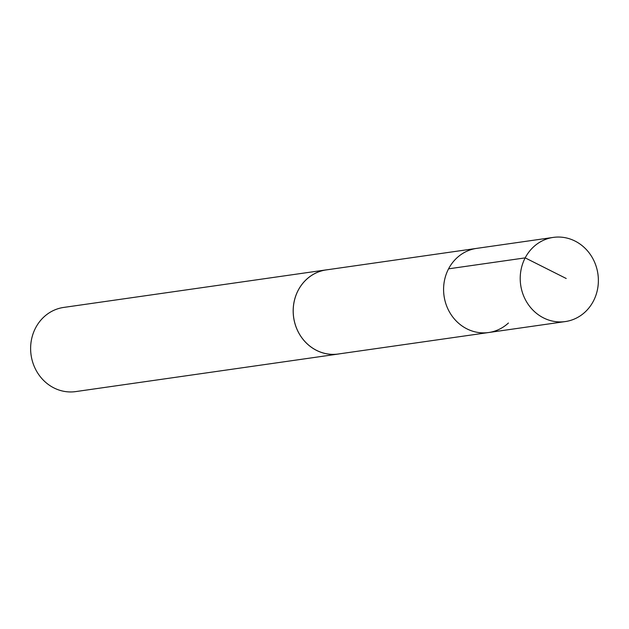 <?xml version="1.0" encoding="UTF-8"?>
<svg xmlns="http://www.w3.org/2000/svg" width="629" height="629" viewBox="0 0 629 629"><rect width="100%" height="100%" fill="white"/><g stroke="black" fill="none" stroke-linecap="round" stroke-linejoin="round"><path stroke-width="0.94" d="M553.276 237.408A42.505 39.014 -98.1 0 1 594.696 262.442A42.505 39.014 -98.1 0 1 585.072 312.055A42.505 39.014 -98.1 0 1 565.314 321.568A42.505 39.014 -98.1 0 1 523.894 296.534A42.505 39.014 -98.1 0 1 533.518 246.922A42.505 39.014 -98.1 0 1 553.276 237.408L476.633 248.384A42.497 39.006 81.9 0 0 444.05 295.968A42.497 39.006 81.9 0 0 488.67 332.521L338.268 354.009A42.481 38.982 -98.1 0 1 296.88 328.991A42.481 38.982 -98.1 0 1 306.496 279.418A42.481 38.982 -98.1 0 1 326.239 269.912L476.633 248.384A42.497 39.006 81.9 0 0 444.05 295.968A42.497 39.006 81.9 0 0 488.67 332.521A42.497 39.006 81.9 0 0 508.429 323.007M339.644 353.812A42.505 39.014 -98.1 0 1 338.276 354.041A42.505 39.014 -98.1 0 1 296.857 329.006A42.505 39.014 -98.1 0 1 306.48 279.394A42.505 39.014 -98.1 0 1 326.239 269.88A42.505 39.014 -98.1 0 1 327.615 269.715M338.276 354.041L75.724 391.592A42.505 39.014 -98.1 0 1 34.296 366.558A42.505 39.014 -98.1 0 1 43.928 316.945A42.505 39.014 -98.1 0 1 63.686 307.432L326.239 269.88M448.563 268.835L525.191 257.874L566.218 278.498M488.67 332.521L565.314 321.568"/></g></svg>
